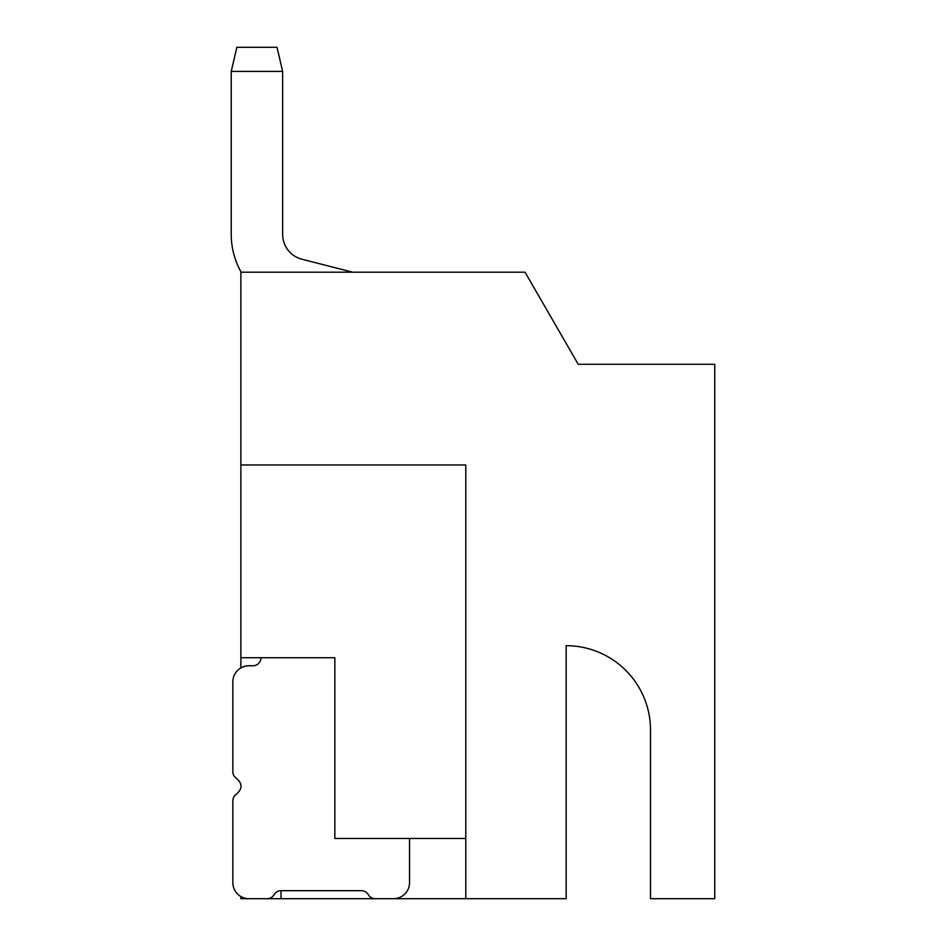 <?xml version="1.0" encoding="UTF-8"?>
<svg xmlns="http://www.w3.org/2000/svg" width="946" height="946" viewBox="0 0 946 946"><rect width="100%" height="100%" fill="white"/><g stroke="black" fill="none" stroke-linecap="round" stroke-linejoin="round"><path stroke-width="1.42" d="M260.954 657.742A8.029 8.029 0 0 1 252.925 665.771L248.904 665.771A16.058 16.058 0 0 0 232.846 681.83L232.846 771.652A8.029 8.029 0 0 0 236.323 778.274C242.566 783.595 242.566 788.905 236.323 794.226A8.029 8.029 0 0 0 232.846 800.848L232.846 882.642A16.058 16.058 0 0 0 248.904 898.7L267.127 898.7A8.029 8.029 0 0 0 274.08 894.68A8.029 8.029 0 0 1 281.033 890.671L361.348 890.671A8.029 8.029 0 0 1 368.313 894.68A8.029 8.029 0 0 0 375.266 898.7L281.033 898.7L281.033 890.671M305.132 898.7L465.775 898.7L465.775 464.971L240.875 464.971L240.875 272.2L525.054 272.2L578.219 364.281L714.762 364.281L714.762 898.7L650.505 898.7L650.505 730.028A84.336 84.336 0 0 0 566.169 645.692L566.169 898.7L375.266 898.7M240.875 896.548L240.875 898.7L281.033 898.7M232.846 800.848L232.846 882.642M236.323 778.274C242.566 783.595 242.566 788.905 236.323 794.226M232.846 681.83L232.846 771.652M409.547 838.463L409.547 882.642A16.058 16.058 0 0 1 393.477 898.7M240.875 667.923L240.875 657.742L334.849 657.742L334.849 838.463L465.775 838.463M240.875 464.971L240.875 657.742M352.681 272.2L301.975 259.239A25.708 25.708 0 0 1 282.641 234.336L282.641 71.399L231.238 71.399L236.855 47.3L277.012 47.3L282.641 71.399M301.975 259.239A25.708 25.708 0 0 1 282.641 234.336A25.708 25.708 0 0 0 301.975 259.239A25.708 25.708 0 0 1 282.641 234.336A25.708 25.708 0 0 0 301.975 259.239A25.708 25.708 0 0 1 282.641 234.336A25.708 25.708 0 0 0 301.975 259.239A25.708 25.708 0 0 1 282.641 234.336A25.708 25.708 0 0 0 301.975 259.239A25.708 25.708 0 0 1 282.641 234.336M241.171 272.2A77.111 77.111 0 0 1 231.238 234.336L231.238 71.399M650.505 730.028A84.336 84.336 0 0 0 566.169 645.692L566.169 882.642"/></g></svg>

